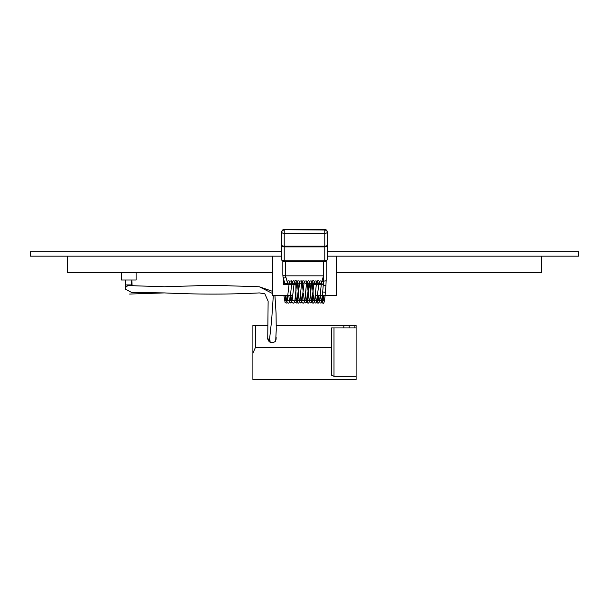 <?xml version="1.0" encoding="UTF-8"?>
<svg xmlns="http://www.w3.org/2000/svg" width="609" height="609" viewBox="0 0 609 609"><rect width="100%" height="100%" fill="white"/><g stroke="black" fill="none" stroke-linecap="round" stroke-linejoin="round"><path stroke-width="0.91" d="M343.826 327.939L343.826 325.48L349.163 325.48L349.163 327.939L331.54 327.939L331.54 347.602L255.346 347.602L252.887 353.319L252.887 379.552L356.113 379.552L356.113 376.309L333.991 376.309L331.54 375.182L331.54 347.602M252.887 353.319L252.887 325.48L255.346 325.48L255.346 347.602M343.826 325.48L276.227 325.48M267.64 325.48L255.346 325.48M349.163 325.48L356.113 325.48L356.113 376.309M276.06 339.403L276.159 337.607M267.732 337.607L267.633 338.383C269.109 345.668 276.684 341.428 275.717 340.431L276.235 329.819L276.067 313.201L274.933 295.494M356.113 327.939L354.895 327.939L354.895 325.48M349.163 327.939L354.895 327.939M125.69 280.011L126.238 280.011L125.69 280.011L125.492 284.921L132.031 284.921L131.833 280.026L131.293 280.011M131.316 280.011L131.833 280.011L131.597 284.921M127.015 285.91L127.441 285.758M136.134 272.634L136.134 280.011L121.389 280.011L121.389 272.634M336.45 272.634L541.683 272.634L541.683 256.168M67.317 256.168L67.317 272.634L272.55 272.634M283.611 284.433L283.611 279.074L283.611 284.433L295.898 284.433L295.898 295.494L295.434 295.494M292.716 295.494L272.55 295.494L272.55 256.168M281.761 251.745L30.45 251.745L30.45 256.168L281.761 256.168M327.239 256.168L578.55 256.168L578.55 251.745L327.239 251.745L327.239 245.1L327.239 259.898L325.625 261.512L324.78 260.835L327.239 259.898M285.568 275.831L323.478 275.831L285.568 275.831M323.295 284.433L313.102 284.433L313.102 295.494M336.45 256.168L336.45 295.494L315.226 295.494M323.463 281.175A1.355 1.294 -164.4 0 0 321.75 282.051L321.354 284.433M327.239 245.252L327.239 243.874L327.239 245.252M285.537 261.512L285.636 276.28L287.242 282.036A1.355 1.294 164.4 0 1 286.283 283.649A1.355 1.294 164.4 0 1 284.639 282.759L284.921 284.433M323.234 285.21L323.478 280.148A1.355 0.982 -0 0 0 326.18 280.148L325.929 285.423L323.234 285.21L322.694 291.993L325.389 292.206C323.897 309.227 323.036 301.021 322.671 303.076L321.582 302.384L320.524 295.494M327.239 231.907L327.239 245.1A2.459 1.089 -0 0 1 324.78 246.188L324.78 233.323A2.459 1.089 -0 0 0 327.239 232.235A2.459 2.2 -0 0 0 324.78 230.035L324.78 229.707A2.459 2.2 -0 0 1 327.239 231.907A2.459 2.459 0 0 0 324.78 229.448L284.22 229.707L324.78 230.035L324.78 233.323L284.22 233.323L284.22 246.188L324.78 246.188L324.78 246.873L284.22 246.873L284.22 260.835L283.002 260.941M327.239 245.1A2.459 1.781 -0 0 1 324.78 246.873L324.78 260.835L284.22 260.835L281.784 260.096L281.761 231.907A2.459 2.2 -0 0 1 284.22 229.707L284.22 229.448A2.459 2.459 0 0 0 281.761 231.907M281.761 245.252L281.761 243.874M325.625 261.512L283.375 261.512L281.792 260.21A1.226 0.936 169.9 0 1 281.784 260.096M281.761 245.1A2.459 1.089 0 0 0 284.22 246.188L284.22 246.873A2.459 1.781 -0 0 1 281.761 245.1M281.761 232.235A2.459 1.089 -0 0 0 284.22 233.323L284.22 230.035A2.459 2.2 -0 0 0 281.761 232.235M333.991 327.939L333.991 376.309M270.465 341.078L269.414 340.515L271.667 319.892L273.327 295.494M272.55 293.538L259.358 286.77L224.767 285.659L200.955 285.621L164.422 286.77L128.826 285.591M129.641 294.048L164.422 292.914L131.544 292.411L125.5 289.275M323.478 276.014A1.355 1.294 -164.4 0 0 323.364 276.28L321.758 282.036M285.636 276.28A1.355 1.294 164.4 0 1 284.677 277.887A1.355 1.294 164.4 0 1 283.025 277.011L284.639 282.766M285.537 274.895A1.355 0.982 180 0 1 282.835 274.895L283.025 277.011M125.492 284.921L125.294 288.034M269.414 340.515L268.211 339.373L267.739 337.698L268.127 301.211L264.816 293.789L259.358 292.914C229.228 294.482 197.59 294.482 164.422 292.914M272.55 291.346L259.358 286.77M127.89 285.629L125.857 287.083L125.507 289.298M323.432 275.831L323.364 276.28M283.893 295.494L285.126 302.627L286.329 303.076L287.182 302.665M289.656 281.053L287.988 280.802L287.189 281.83M285.758 295.494L285.081 301.029C285.484 300.245 286.215 300.245 287.273 301.036M292.13 302.665L290.463 302.917L289.351 300.435L288.826 295.494M287.859 284.433L287.555 282.69L288.879 283.322M289.656 283.071L289.45 284.433M295.525 284.433L294.84 281.335L293.751 280.65L292.13 281.838M290.706 295.494L290.029 301.029L291.353 300.397M299.59 282.896L297.314 302.384L296.225 303.076L294.604 301.889M292.51 282.698L292.503 282.69C292.906 283.482 293.637 283.474 294.695 282.69M299.552 281.053L297.885 280.802L297.078 281.838M295.654 295.494L294.977 301.029L296.301 300.397M296.073 290.364L295.898 288.232M295.898 287.547L295.898 286.968M302.026 302.665L300.359 302.917L299.247 300.435L298.547 293.355M297.458 282.698L298.775 283.322M304.5 281.053L302.833 280.802L302.026 281.838M300.671 294.733L299.925 301.029C300.328 300.245 301.059 300.245 302.117 301.036M307.347 282.698L307.347 282.69C307.751 283.482 308.481 283.474 309.539 282.69L307.202 302.384L305.307 302.917L304.196 300.435L303.495 293.355M302.399 282.698L303.724 283.322M310.917 290.364L309.676 281.335L308.596 280.65L306.974 281.838M305.619 294.733L304.873 301.029C305.276 300.245 306.007 300.245 307.065 301.036M305.969 290.364L305.855 288.993M313.216 295.494L312.151 302.384L310.255 302.917L309.144 300.435L308.443 293.355M315.31 284.433L314.625 281.335L313.544 280.65C312.828 280.269 312.181 281.145 311.618 283.292L309.821 301.029C310.225 300.245 310.955 300.245 312.014 301.036M318.164 295.494L317.099 302.384L316.018 303.076L315.203 302.917L314.084 300.435L313.566 295.494M312.295 282.698L312.295 282.69C312.699 283.482 313.429 283.474 314.488 282.69L314.183 284.433M320.265 284.433L319.58 281.343L318.492 280.65L317.677 280.802L316.406 284.433M315.447 295.494L314.769 301.029C315.173 300.245 315.904 300.245 316.962 301.036M323.105 295.494L322.412 301.386L321.887 302.597L320.966 303.076L320.151 302.917L319.032 300.435L318.515 295.494M317.243 282.698L317.243 282.69C317.647 283.482 318.378 283.474 319.436 282.69L319.131 284.433M320.395 295.494L319.717 301.029C320.113 300.245 320.844 300.245 321.91 301.036M282.835 261.428L282.835 274.895M326.18 280.148L326.18 261.421M323.478 280.148L323.478 261.512M325.929 285.423L325.389 292.206M318.294 295.494L318.971 301.029C318.568 300.245 317.837 300.245 316.779 301.036L319.108 281.335L321.012 280.802L322.275 284.433M323.242 295.494L323.919 301.029C323.516 300.245 322.785 300.245 321.727 301.036L322.694 291.993M315.576 295.494L316.634 302.384L317.723 303.076C318.438 303.457 319.086 302.574 319.649 300.435L321.445 282.69C321.042 283.482 320.311 283.474 319.253 282.69L319.55 284.433M313.346 295.494L314.023 301.029C313.62 300.245 312.889 300.245 311.831 301.036L314.16 281.335L316.063 280.802L317.327 284.433M305.505 293.355L306.738 302.384L307.827 303.076C308.542 303.457 309.189 302.574 309.753 300.435L311.549 282.69C311.146 283.482 310.415 283.474 309.357 282.69L311.686 302.384L312.775 303.076C313.49 303.457 314.137 302.574 314.701 300.435L316.497 282.69C316.094 283.482 315.363 283.474 314.305 282.69L314.602 284.433M309.075 301.021L309.075 301.029C308.672 300.245 307.941 300.245 306.883 301.036L309.212 281.335L311.115 280.802L312.227 283.292L313.102 292.579M304.127 301.021L304.127 301.029C303.724 300.245 302.993 300.245 301.935 301.036L304.272 281.335L306.167 280.802L307.279 283.292L307.979 290.364M300.557 293.355L301.798 302.384L302.879 303.076C303.594 303.457 304.241 302.574 304.804 300.435L306.601 282.69C306.198 283.482 305.467 283.474 304.409 282.69M294.231 301.021L294.231 301.029C293.827 300.245 293.096 300.245 292.038 301.036L294.375 281.335L295.456 280.65C296.172 280.269 296.819 281.145 297.382 283.292L299.179 301.029C298.775 300.245 298.045 300.245 296.986 301.036L299.323 281.335L301.219 280.802L302.33 283.292L303.031 290.364M295.784 295.494L296.849 302.384L297.93 303.076C298.646 303.457 299.293 302.574 299.856 300.435L301.653 282.69C301.249 283.482 300.519 283.474 299.461 282.69M290.836 295.494L291.901 302.384L292.982 303.076C293.698 303.457 294.345 302.574 294.916 300.435L296.705 282.69C296.301 283.482 295.571 283.474 294.512 282.69L294.817 284.433M289.283 301.021L289.283 301.029C288.887 300.245 288.156 300.245 287.09 301.036L289.42 281.343L291.323 280.802L292.594 284.433M285.895 295.494L286.588 301.386L287.113 302.597L288.034 303.076C288.75 303.457 289.397 302.574 289.968 300.435L291.757 282.69C291.353 283.482 290.622 283.474 289.564 282.69M287.25 282.051L287.646 284.433M324.78 229.448L284.22 229.448"/></g></svg>
